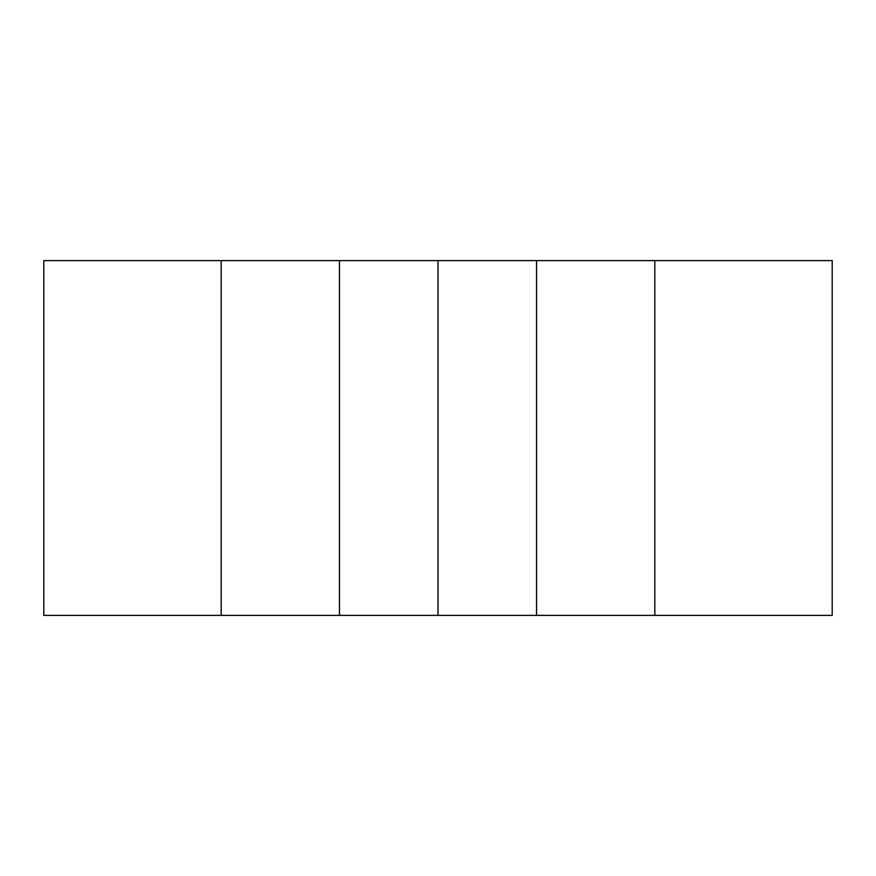 <?xml version="1.0" encoding="UTF-8"?>
<svg xmlns="http://www.w3.org/2000/svg" width="876" height="876" viewBox="0 0 876 876"><rect width="100%" height="100%" fill="white"/><g stroke="black" fill="none" stroke-linecap="round" stroke-linejoin="round"><path stroke-width="1.31" d="M654.81 615.39L438 615.39L438 260.61L832.2 260.61L832.2 615.39L654.81 615.39L654.81 260.61M536.55 615.39L536.55 260.61M438 615.39L43.8 615.39L43.8 260.61L438 260.61L438 615.39M339.45 615.39L339.45 260.61M221.19 615.39L221.19 260.61"/></g></svg>
